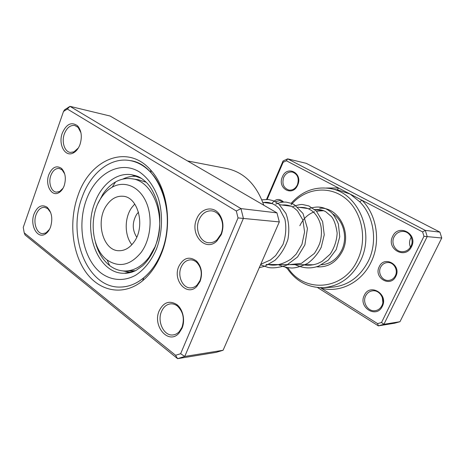 <?xml version="1.0" encoding="UTF-8"?>
<svg xmlns="http://www.w3.org/2000/svg" width="465" height="465" viewBox="0 0 465 465"><rect width="100%" height="100%" fill="white"/><g stroke="black" fill="none" stroke-linecap="round" stroke-linejoin="round"><path stroke-width="0.7" d="M48.796 174.741C52.103 167.226 56.323 165.098 61.467 168.365C65.402 172.602 66.321 178.357 64.222 185.628C62.932 189.104 61.066 191.499 58.625 192.806C51.423 196.933 44.931 184.733 48.796 174.741M64.711 173.922L62.107 169.853L59.177 168.446C55.55 168.237 52.772 170.591 50.842 175.497C48.162 182.606 51.202 191.824 56.422 192.155L59.584 191.528L63.042 188.244M178.787 266.451C183.454 257.697 189.394 255.924 196.619 261.132C201.624 266.771 202.775 273.548 200.066 281.465L196.788 286.452C187 297.036 172.393 280.285 178.787 266.451M199.991 280.587C202.385 273.571 201.368 267.567 196.933 262.568C195.062 260.807 192.975 259.9 190.685 259.848C186.419 260.016 183.222 262.493 181.088 267.27C177.101 276.146 182.873 288.556 190.865 287.887C193.161 287.777 195.236 286.818 197.084 285.01L199.991 280.587M78.027 195.364C90.001 159.309 127.16 143.313 150.52 169.87C167.842 188.075 172.963 225.99 161.245 254.076C156.647 265.341 150.445 274.228 142.645 280.738C123.51 296.49 99.481 291.596 85.7 271.944C71.837 252.309 68.855 220.724 78.027 195.364M161.349 252.576C172.422 226.007 167.598 190.197 151.201 172.899C144.906 166.086 137.843 161.983 130.014 160.576C110.525 156.961 90.692 173.021 82.235 196.904C66.687 236.063 87.536 289.015 121.034 287.039C128.979 286.754 136.553 283.691 143.743 277.838C151.131 271.653 157.001 263.231 161.349 252.576C153.142 273.397 136.85 286.736 121.034 287.039C87.536 289.015 66.687 236.063 82.235 196.904C90.692 173.021 110.525 156.961 130.014 160.576C158.978 163.692 177.677 214.731 161.349 252.576M159.204 310.8C163.57 302.221 169.44 300.14 176.81 304.563C182.954 309.074 185.459 320.478 181.966 328.389L179.031 333.085C168.708 345.326 152.142 326.041 159.204 310.8M181.955 327.366C184.733 318.717 183.193 311.591 177.322 305.987C175.27 304.424 173.09 303.709 170.789 303.837C166.644 304.284 163.541 306.865 161.483 311.567C156.885 321.722 164.11 336.457 173.172 334.916C175.479 334.62 177.525 333.51 179.316 331.58L181.955 327.366M34.015 214.057C37.293 206.414 41.617 204.112 46.982 207.157C51.749 211.837 52.958 218.411 50.598 226.874C49.325 230.32 47.506 232.75 45.14 234.157C37.264 239.196 29.696 225.176 34.015 214.057M50.691 212.598L47.709 208.587L44.524 207.297C40.81 207.262 37.985 209.756 36.038 214.778C32.974 222.869 36.735 233.697 42.722 233.686L46.058 232.837L49.557 229.262M62.298 133.095C66.419 123.946 71.511 121.528 77.574 125.841C81.503 130.56 82.322 136.757 80.027 144.417C78.405 148.736 76.057 151.637 72.97 153.119C64.862 157.24 58.049 144.138 62.298 133.095M80.945 132.728L78.114 127.387L74.743 125.469C70.261 124.986 66.797 127.788 64.362 133.885C61.421 141.767 64.49 151.671 70.209 152.415L73.976 151.881L78.37 147.951M196.689 218.945C200.601 208.535 212.586 205.437 218.893 213.638C223.316 219.788 224.107 226.786 221.27 234.645L216.789 241.12C205.303 252.338 189.586 234.354 196.689 218.945M221.113 233.912C223.659 226.868 222.95 220.584 218.98 215.068C216.917 212.586 214.458 211.18 211.61 210.837C206.036 210.622 201.839 213.609 199.014 219.811C194.678 229.576 200.374 242.724 209.169 242.782C212.034 242.881 214.673 241.864 217.091 239.725L221.113 233.912M63.49 111.495L64.542 109.839L69.971 106.346L240.963 208.605L243.398 218.358L184.75 356.452L223.09 350.267L216.155 352.354L177.589 358.654L25.098 235.005L24.221 232.849L175.578 355.283L180.641 353.708L238.034 217.922L236.319 211.011L67.332 109.025L63.49 111.495L23.25 227.402L24.221 232.849M223.09 350.267L279.314 221.915L276.948 212.86L110.141 116.035L69.971 106.346L67.332 109.025M276.948 212.86L240.963 208.605L236.319 211.011M279.314 221.915L238.034 217.922M180.641 353.708L184.75 356.452L177.589 358.654L175.578 355.283M263.795 205.222C256.418 184.628 244.166 172.416 227.042 168.586L187.5 160.937M122.795 270.909L130.88 272.397M137.692 176.468C132.566 175.863 127.573 176.752 122.708 179.147M320.461 287.696L377.597 323.623L381.521 322.507L423.964 236.301L422.627 231.936L362.02 200.276L359.666 201.734L350.139 194.068L338.537 190.156L330.249 188.552C357.788 192.498 375.22 232.029 360.468 260.9C351.854 277.425 339.433 286.341 323.204 287.655C307.766 287.783 295.571 281.075 286.614 267.538M395.82 276.291C390.524 287.957 373.325 277.779 379.225 266.747C384.218 255.111 401.807 264.945 395.82 276.291M380.603 267.265C377.586 272.972 382.218 280.906 388.38 280.436C391.478 280.209 393.797 278.645 395.337 275.739C398.331 270.148 393.942 262.347 387.979 262.527C384.677 262.626 382.218 264.207 380.603 267.265M297.658 185.099C292.7 197.236 276.89 188.401 282.406 176.851C287.079 164.773 303.261 173.23 297.658 185.099M283.697 177.363C281.79 183.884 283.534 188.122 288.939 190.075C292.625 190.452 295.455 188.685 297.42 184.785C299.344 178.38 297.687 174.143 292.462 172.067C288.631 171.568 285.713 173.335 283.697 177.363M411.519 246.677C405.486 259.912 385.944 248.984 392.634 236.464C398.278 223.276 418.331 233.756 411.519 246.677M394.024 237.005C390.774 243.201 395.302 251.646 402.01 251.722C405.992 251.728 408.991 249.885 411.002 246.183C414.21 240.143 410.002 231.89 403.585 231.448C399.33 231.233 396.145 233.081 394.024 237.005M382.306 306.336C376.528 319.037 357.893 307.319 364.304 295.351C369.716 282.685 388.821 293.996 382.306 306.336M365.676 295.856C362.148 302.465 368.024 311.852 375.098 310.701C378.103 310.254 380.358 308.597 381.858 305.726C385.363 299.233 379.771 290.009 372.918 290.788C369.669 291.113 367.257 292.805 365.676 295.856M410.473 247.136C409.2 244.241 409.229 241.352 410.554 238.464L411.24 237.272M382.84 302.343L382.306 297.536M319.682 208.268C338.055 206.675 352.127 232.087 342.496 251.042C336.462 262.429 327.796 267.683 316.508 266.794M310.632 265.19L309.644 264.742M321.542 264.777C330.446 263.992 337.195 259.086 341.787 250.065C347.919 237.516 343.536 220.433 332.731 213.929M287.882 267.741C303.831 293.398 343.85 290.863 357.643 259.83C367.769 238.754 361.747 210.703 344.838 197.881C328.023 184.861 304.424 188.685 291.02 204.92M289.061 205.96L289.311 205.623M291.218 203.252C301.994 191.15 315.003 186.25 330.249 188.552M265.12 202.688L265.271 202.339M266.544 199.38L283.057 160.977L287.661 158.85L306.261 163.337L439.913 232.122L441.75 238.004L399.976 321.71L394.611 323.21L378.353 325.866L317.508 287.51M287.161 268.381L285.434 267.294M321.28 287.701L321.228 288.178C339.839 293.217 361.613 282.511 371.117 262.08C381.079 241.957 376.941 214.923 362.02 200.276L286.405 160.774L287.661 158.85L425.306 230.396L427.201 236.563L383.898 324.303L399.976 321.71M381.521 322.507L383.898 324.303L378.353 325.866L377.597 323.623M423.964 236.301L441.75 238.004M422.627 231.936L425.306 230.396L439.913 232.122M271.833 203.606C275.507 198.706 279.436 198.189 283.633 202.06M285.144 204.896L285.307 205.449M286.405 160.774L283.139 162.279L267.166 199.404M265.91 202.327L265.718 202.769M314.666 209.465L323.756 210.709L316.462 211.156M314.48 211.738C307.923 214.167 303.041 218.829 299.844 225.734M283.139 162.279L283.057 160.977M284.894 205.391L284.714 204.885M282.848 202.112L279.697 200.584L275.28 201.734M326.413 188.011L338.52 188L337.305 189.918M141.174 252.379C150.916 239.074 152.991 216.702 145.871 201.444C138.82 186.11 124.172 180.379 112.205 187.186C108.002 189.575 104.352 193.074 101.254 197.689C88.402 215.993 91.291 248.63 107.124 259.97C119.063 267.933 130.415 265.405 141.174 252.379M98.028 203.414L102.934 194.091C106.491 188.778 110.699 184.739 115.541 181.972C120.731 179.072 126.091 177.996 131.624 178.752C153.526 180.542 167.487 218.713 155.078 246.473M154.735 247.287L149.172 257.081C142.244 266.166 134.251 270.81 125.184 271.014C119.598 270.996 114.437 269.189 109.705 265.602C102.794 260.127 98.01 252.239 95.342 241.934M138.5 212.15L136.693 214.284C132.107 222.206 132.118 229.838 136.722 237.185M106.718 205.181C95.069 221.061 102.922 251.094 119.133 250.728C124.719 250.757 129.607 247.944 133.81 242.294C145.748 226.926 138.419 196.898 123.004 196.253C116.669 195.777 111.24 198.753 106.718 205.181M134.757 204.03L131.7 207.64C124.329 217.876 124.382 235.464 131.868 244.695M146.231 182.274L138.454 179.752L131.624 178.752M125.184 271.014L135.53 270.706M141.5 178.426L131.525 174.712C116.605 172.271 101.382 184.506 94.773 202.874C82.538 233.308 98.749 274.338 124.521 273.257L134.926 270.99M156.42 249.106C151.27 260.882 144.324 269.601 135.582 275.268C123.946 281.674 111.222 280.61 100.992 273.007C83.09 259.017 76.777 225.705 86.351 199.805C95.662 173.747 119.941 159.739 139.506 171.986C147.783 177.717 154.055 186.471 158.315 198.253C163.151 214.191 162.454 233.18 156.42 249.106M323.204 287.655L331.615 287.242C347.634 285.946 359.881 277.21 368.367 261.034C377.9 241.724 373.953 215.812 359.666 201.734M262.812 202.374L272.513 203.699M279.448 204.647L290.945 206.222M297.763 207.152L307.975 208.547M266.05 264.486L313.497 264.765M62.107 169.853L61.467 168.365M196.933 262.568L196.619 261.132M61.659 168.807L61.979 168.853M151.201 172.899L150.52 169.87M177.322 305.987L176.81 304.563M47.709 208.587L46.982 207.157M78.114 127.387L77.574 125.841M218.98 215.068L218.893 213.638M47.168 207.524L47.459 207.553M217.091 239.725L216.789 241.12M73.976 151.881L72.97 153.119M46.058 232.837L45.14 234.157M179.316 331.58L179.031 333.085M143.743 277.838L142.645 280.738M197.084 285.01L196.788 286.452M59.584 191.528L58.625 192.806M124.521 273.257C126.404 273.374 128.985 272.967 132.263 272.037L135.931 270.502L142.685 265.759C147.579 261.08 151.642 255.023 154.862 247.595C158.728 237.278 160.338 226.426 159.681 215.028C158.164 199.892 151.852 187.674 146.376 182.419C139.052 175.677 136.187 175.91 131.525 174.712M315.27 209.546C318.821 209.227 322.274 209.913 325.628 211.61L331.516 216.62C334.155 219.887 336.038 225.374 337.16 233.099C336.741 240.678 334.405 247.7 330.167 254.157L321.914 261.481L317.764 263.51C313.451 265.05 309.08 265.556 304.651 265.027M299.361 207.373C305.86 207.256 308.498 208.529 311.98 210.854C316.45 214.406 319.438 219.532 320.949 226.222C321.797 231.274 321.553 236.453 320.211 241.754C319.374 244.828 317.438 248.723 314.398 253.431L301.419 263.376L287.324 264.835M282.209 205.024C286.847 204.629 290.898 205.664 294.368 208.128L297.513 210.878L302.895 220.09L304.587 231.919L301.965 244.334L296.164 254.128L291.2 258.953C282.958 264.3 275.42 266.183 268.578 264.602M263.655 202.484C267.323 201.798 274.187 202.821 279.645 209.081L284.865 219.015C286.562 227.315 285.929 235.825 282.958 244.549L275.629 255.599L270.456 259.964L260.749 264.3M308.94 208.68C319.757 204.972 326.331 208.151 331.406 212.569C333.731 214.737 336.055 218.538 338.375 223.967L339.758 236.702L336.23 249.554L328.249 260.168L318.717 266.038C311.184 268.904 303.296 268.445 295.06 264.655M292.921 206.489C297.925 204.908 301.169 204.257 302.645 204.542L308.859 205.937L316.409 211.104L322.617 221.596L324.239 234.837L321.245 247.229C317.926 253.751 313.427 259.115 307.737 263.312C301.07 266.526 295.647 268.09 291.468 268.009C286.818 267.695 282.371 266.544 278.134 264.556M275.658 204.129C281.43 201.915 283.133 202.008 286.149 202.112L291.857 203.501L294.578 204.856L303.011 213.493L307.435 228.513L304.883 244.869L297.548 256.988L286.603 265.184C279.11 267.648 272.943 268.404 268.09 267.451L260.528 264.806M261.824 199.845L268.235 199.497L272.444 200.479C273.333 200.653 275.501 201.903 278.942 204.216L285.917 213.418C288.887 221.474 289.556 230.134 287.916 239.394C285.225 247.525 280.93 254.495 275.013 260.307L264.788 266.253L259.267 267.689M112.205 187.186L115.541 181.972M107.124 259.97L109.705 265.602"/></g></svg>
